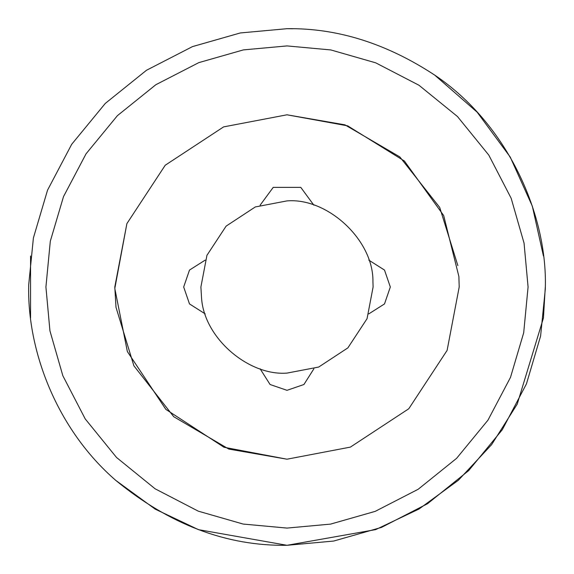 <?xml version="1.0" encoding="UTF-8"?>
<svg xmlns="http://www.w3.org/2000/svg" width="574" height="574" viewBox="0 0 574 574"><rect width="100%" height="100%" fill="white"/><g stroke="black" fill="none" stroke-linecap="round" stroke-linejoin="round"><path stroke-width="0.86" d="M116.005 307.327L114.8 287L126.89 223.616L165.233 165.233L223.616 126.89L287 114.8L347.672 125.842L404.383 161.007L443.666 215.523L458.877 276.489L459.2 287L447.11 350.384L408.767 408.767L350.384 447.11L287 459.2L228.825 449.076L173.75 416.724L133.886 365.796L116.005 307.327L114.8 287L126.89 223.616L165.233 165.233L223.616 126.89L287 114.8L347.672 125.842L404.383 161.007L443.666 215.523L458.877 276.489L459.2 287L447.11 350.384L408.767 408.767L350.384 447.11L287 459.2L350.384 447.11L408.767 408.767L447.11 350.384L459.2 287L458.877 276.489L459.2 287L447.11 350.384L408.767 408.767L350.384 447.11L287 459.2L224.004 447.261L165.857 409.384L127.363 351.561L114.807 288.5L126.89 223.616L165.233 165.233L223.616 126.89L287 114.8L223.616 126.89L165.233 165.233L126.89 223.616L114.807 288.5M368.795 260.115L384.508 270.074L390.32 287L384.508 303.926L368.795 313.885L384.508 303.926L390.32 287L384.508 270.074L368.795 260.115M260.115 205.205L273.224 187.368L300.776 187.368L313.885 205.205M205.205 313.885L189.492 303.926L183.68 287L189.492 270.074L205.205 260.115L189.492 270.074L183.68 287L189.492 303.926L205.205 313.885M313.885 368.795L303.926 384.508L287 390.32L270.074 384.508L260.115 368.795L270.074 384.508L287 390.32L303.926 384.508L313.885 368.795M201.503 297.16L200.9 287L206.949 255.308L226.12 226.12L255.308 206.949L287 200.9C327.345 197.499 373.66 239.982 372.942 281.741L373.1 287L367.051 318.692L347.88 347.88L318.692 367.051L287 373.1C248.635 376.092 203.54 337.856 201.503 297.16M545.293 289.253L540.593 336.07L526.458 383.841L502.3 429.704L468.714 470.572L427.522 503.728L381.495 527.398L333.702 541.045L287 545.3C226.651 546.19 169.603 524.579 115.848 480.452C56.568 429.194 26.964 350.269 28.707 284.747L33.407 237.93L47.542 190.159L71.7 144.296L105.286 103.428L146.478 70.272L192.505 46.602L240.298 32.955L287 28.7C337.189 27.947 386.417 43.409 434.676 75.079C507.968 124.3 547.912 215.221 545.293 289.253M287 528.08L330.595 524.105L375.195 511.369L418.159 489.278L456.595 458.339L487.943 420.19L510.494 377.383L523.689 332.798L528.08 287L524.055 243.132L511.154 198.26L488.783 155.08L457.471 116.529L418.92 85.217L375.74 62.846L330.868 49.945L287 45.92L243.405 49.895L198.805 62.631L155.841 84.722L117.405 115.661L86.057 153.81L63.506 196.617L50.311 241.202L45.92 287L49.945 330.868L62.846 375.74L85.217 418.92L116.529 457.471L155.08 488.783L198.26 511.154L243.132 524.055L287 528.08M457.865 265.626L439.713 207.436L399.805 156.889L344.909 124.831L287 114.8M434.676 75.079L477.13 112.16L510.221 157.032L532.335 206.188L543.434 256.004M292.984 28.772L287 28.7M30.566 256.004L30.566 317.996M115.848 480.452L155.217 509.152L198.468 529.651L287 545.3L375.647 529.615L418.941 509.059L458.339 480.295L491.624 444.635L517.224 404.118L543.434 317.996L545.3 287"/></g></svg>
